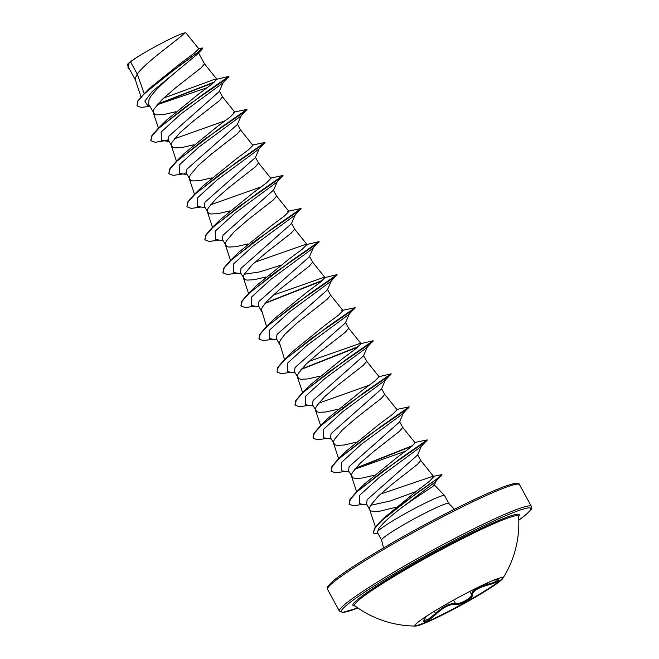 <?xml version="1.0" encoding="UTF-8"?>
<svg xmlns="http://www.w3.org/2000/svg" width="659" height="659" viewBox="0 0 659 659"><rect width="100%" height="100%" fill="white"/><g stroke="black" fill="none" stroke-linecap="round" stroke-linejoin="round"><path stroke-width="0.99" d="M502.66 577.663A50.092 4.045 -28.6 0 1 500.074 580.546A50.092 4.045 -28.6 0 1 453.326 608.834A50.092 4.045 -28.6 0 1 414.849 625.539M500.296 580.966A50.092 4.045 -28.6 0 1 455.451 608.241A50.092 4.045 -28.6 0 1 415.631 626.05A50.092 4.045 -28.6 0 1 414.89 625.786A50.092 4.045 -28.6 0 1 417.435 622.656A50.092 4.045 -28.6 0 1 465.468 593.693A50.092 4.045 -28.6 0 1 502.85 577.828A50.092 4.045 -28.6 0 1 502.66 578.602A50.092 4.045 -28.6 0 1 500.296 580.966M493.657 580.184L493.896 580.134C498.056 579.459 499.53 579.706 498.319 580.884C496.433 582.276 492.981 583.668 487.965 585.06C477.94 587.853 472.767 591.098 472.462 594.813C473.755 597.738 459.389 605.778 455.229 604.46C449.718 604.006 443.359 607.211 436.143 614.064C429.421 620.852 420.005 624.773 424.833 618.776L426.406 616.256M424.833 618.776A0.741 0.552 -144.1 0 0 424.94 618.669L423.894 620.663L428.292 619.295L435.401 613.603C443.037 606.511 449.726 603.142 455.476 603.496C458.87 604.682 470.164 598.973 471.366 595.596L471.531 594.509C471.935 590.703 477.371 587.284 487.833 584.253C492.537 583.034 495.766 581.773 497.52 580.48L497.94 579.978M354.657 605.687L354.715 605.736A93.389 7.537 -28.6 0 1 359.279 599.682A93.389 7.537 -28.6 0 1 450.328 544.902A93.389 7.537 -28.6 0 1 518.592 516.392L518.584 516.31M433.218 485.156C439.429 482.816 422.551 492.8 403.959 505.98C391.751 515.058 383.39 522.513 378.9 528.345L377.376 532.332A38.296 3.089 -28.6 0 1 377.352 532.291A38.296 3.089 -28.6 0 1 377.327 532.225A38.296 3.089 -28.6 0 1 379.296 529.894A38.296 3.089 -28.6 0 1 415.656 507.949A38.296 3.089 -28.6 0 1 444.553 495.576A38.296 3.089 -28.6 0 1 444.594 495.634L448.861 503.46A38.296 3.089 151.4 0 0 420.285 515.585A38.296 3.089 151.4 0 0 383.563 537.719A38.296 3.089 151.4 0 0 381.619 540.116L383.505 547.95M399.461 505.939A34.194 2.76 -28.6 0 1 398.555 506.417L398.168 506.54M130.573 61.847L135.696 58.124C149.997 48.741 179.289 33.625 184.561 32.95C181.217 37.612 146.051 61.534 137.253 74.096L130.573 61.847A34.194 2.76 151.4 0 0 129.073 63.025A34.194 2.76 151.4 0 0 129.016 63.075L128.513 67.325L135.392 79.937M144.148 93.529L137.253 74.096L135.26 78.215L135.326 79.739L140.977 96.824M149.791 106.346L141.051 107.425L136.957 105.802L137.863 101.362L143.58 94.509L164.948 76.592L202.008 49.359L196.909 54.59L181.999 66.921C168.778 77.795 152.254 91.93 149.016 99.591L148.621 104.204L154.61 114.213L156.793 114.847L163.893 114.493L175.805 111.742M216.877 79.22L228.961 76.32L202.058 95.02L157.798 128.802L166.389 120.284L198.911 93.817L212.437 83.726L216.877 79.22L204.504 63.865L201.201 67.778L175.722 87.705L162.13 99.493L154.132 108.982L153.283 111.264L153.506 113.167M223.277 82.375L219.29 91.51L168.926 136.116L168.3 140.301L172.633 147.27L174.816 147.904L181.917 147.542L193.82 144.791M233.286 112.252L246.985 109.369L220.065 128.085L175.813 161.867L184.413 153.341L216.918 126.874L230.452 116.783L234.901 112.269L222.528 96.914L219.225 100.827L193.738 120.762L180.146 132.541L172.156 142.039L171.299 144.321L171.529 146.224M241.301 115.424L237.314 124.559L186.95 169.165L186.324 173.35L190.657 180.319L192.832 180.953L199.941 180.599L211.844 177.848M252.685 145.013L265 142.426L238.097 161.125L193.845 194.907L202.428 186.39L234.917 159.948L248.468 149.832L252.924 145.318L240.543 129.971L237.24 133.884L211.761 153.811L198.17 165.598L190.179 175.088L189.322 177.37L189.553 179.273M259.317 148.481L255.33 157.633L204.965 202.222L204.339 206.407L208.672 213.376L210.855 214.002L217.956 213.648L229.867 210.896M270.709 178.07L283.024 175.475L256.104 194.191L211.852 227.965L220.452 219.447L252.949 192.988L266.5 182.881L270.948 178.367L258.567 163.02L255.264 166.933L229.785 186.859L216.185 198.647L208.195 208.137L207.338 210.419L207.569 212.322M273.394 190.196L222.989 235.271L222.363 239.456L226.696 246.425L228.871 247.059L235.98 246.697L247.891 243.945M287.365 211.407L301.048 208.524L274.136 227.231L229.884 261.013L238.467 252.496L270.997 226.021L284.531 215.921L288.963 211.424L276.591 196.069L273.279 199.99L247.8 219.917L234.209 231.696L226.218 241.194L225.362 243.476L225.592 245.379M295.356 214.587L291.377 223.722L241.005 268.32L240.387 272.505L244.72 279.474L246.894 280.108L253.995 279.754L265.915 276.994M306.987 244.473L319.063 241.581L292.143 260.289L247.899 294.071L256.491 285.545L289.013 259.078L302.539 248.978L306.987 244.473L294.606 229.126L291.303 233.039L265.824 252.965L252.232 264.753L244.234 274.243L243.385 276.525L243.616 278.428M309.376 256.779L259.028 301.377L258.402 305.562L261.532 311.303M325.002 277.521L337.087 274.63L310.175 293.337L265.923 327.119L274.523 318.594L307.012 292.151L320.546 282.044L325.002 277.521L312.63 262.175L309.326 266.088L278.955 290.042L266.78 301.344L262.257 307.3L261.401 309.582L266.565 326.493M331.403 280.685L327.416 289.828L277.052 334.426L276.426 338.611L279.556 344.352M343.026 310.57L330.653 295.232L327.342 299.145L296.97 323.091L284.795 334.393L280.281 340.349L279.424 342.631L284.581 359.542M349.418 313.742L345.44 322.877L295.067 367.483L294.449 371.668L298.774 378.628L300.957 379.263L308.058 378.909L319.969 376.157M361.041 343.627L373.126 340.736L346.214 359.435L301.962 393.225L310.57 384.691L343.075 358.232L356.618 348.125L361.041 343.627L348.669 328.281L345.365 332.194L319.887 352.12L306.295 363.908L298.296 373.398L297.448 375.679L297.67 377.582M367.442 346.791L363.455 355.942L313.091 400.532L312.465 404.717L316.798 411.686L318.981 412.32L326.081 411.957L337.985 409.206M379.073 376.676L391.149 373.785L364.229 392.5L319.977 426.282L328.577 417.757L361.107 391.281L374.625 381.19L379.073 376.676L366.692 361.33L363.389 365.251L337.902 385.177L324.31 396.957L316.32 406.455L315.463 408.737L315.694 410.639M385.466 379.839L381.479 388.983L331.115 433.581L330.488 437.765L334.821 444.734L336.996 445.369L344.105 445.014L356.008 442.263M396.85 409.437L409.165 406.842L382.261 425.541L338.009 459.323L346.593 450.805L379.09 424.355L392.64 414.247L397.089 409.733L384.716 394.387L381.404 398.3L355.926 418.226L342.334 430.014L334.344 439.504L333.487 441.785L333.718 443.688M399.494 422.032L349.13 466.638L348.504 470.823L352.837 477.791L355.02 478.426L362.12 478.063L374.032 475.312M415.112 442.782L402.731 427.436L399.428 431.348L373.95 451.275L360.358 463.063L352.359 472.561L351.502 474.842L351.733 476.745M421.505 445.945L417.509 455.097L367.154 499.687L366.528 503.871L369.757 509.794L370.86 510.84L373.035 511.475L380.144 511.12L395.902 507.241M433.77 476.655L431.851 476.63L441.975 474.645L435.706 479.777L418.531 491.713L380.004 521.92L383.629 518.279L416.109 491.49L429.479 481.284L433.77 476.655L420.755 460.493L417.452 464.406L391.965 484.332L378.373 496.12L370.383 505.61L369.526 507.891L369.757 509.794M180.204 110.44L181.101 110.168M252.29 242.652L253.18 242.372M244.234 274.251L259.572 271.92L280.685 265.297M270.305 275.701L271.203 275.429M342.392 407.913L343.29 407.633M370.259 505.387L390.169 501.021L416.076 491.515M136.957 105.802L137.855 100.852L148.481 89.229L180.657 63.297L194.248 53.272L198.779 48.799L185.995 32.95L184.561 32.95M127.961 67.72L128.423 63.626L127.895 65.068M135.696 58.124A33.996 2.743 151.4 0 0 127.409 64.648L127.64 65.801M207.288 87.631L157.114 104.773M149.511 105.835L147.6 105.514L144.815 101.14L152.213 91.552L181.999 66.921M213.796 82.63L157.46 104.369M202.008 49.359L202.511 47.992L198.557 48.519M129.461 69.055L128.035 67.861L129.016 63.075M214.645 81.93L157.831 103.941M144.066 93.603L181.571 64.047L197.173 52.877L202.511 47.992M128.299 63.832L128.983 63.116M216.465 79.072L213.878 79.558L163.556 98.133M431.851 476.63L380.523 494.085M414.873 442.486L427.189 439.891L400.268 458.598L356.017 492.38L364.616 483.863L397.113 457.412L410.664 447.296L415.104 442.79M359.427 343.627L309.013 361.363M283.938 360.176L292.547 351.642L325.035 325.2L338.586 315.084L343.018 310.578L341.42 310.57L355.11 307.687L328.182 326.394L283.938 360.176L277.851 367.269L277.002 372.063L281.335 373.669L291.146 372.277M323.404 277.513L272.974 295.257M305.389 244.464L254.951 262.208M234.901 112.269L233.286 112.261M215.279 79.204L213.878 79.558M228.961 76.32L222.676 83.125L180.854 113.991L161.142 132.055L161.471 140.334L168.984 141.561M174.33 138.802L225.337 120.663M238.756 115.531L239.736 115.251M246.919 109.583L240.7 116.182L198.87 147.048L179.157 165.104L179.487 173.391L187.008 174.61M256.771 148.588L257.751 148.3M264.943 142.632L258.715 149.231L216.893 180.096L197.181 198.153L197.511 206.44L205.031 207.659M210.378 204.908L261.376 186.769M274.795 181.637L275.775 181.357M282.966 175.689L276.739 182.279L234.917 213.154L215.205 231.21L215.526 239.497L223.047 240.716M300.982 208.738L294.762 215.336L252.932 246.202L233.22 264.259L233.55 272.546L241.07 273.765M319.063 241.581L312.778 248.385L270.956 279.251L251.244 297.308L251.573 305.595L259.094 306.822M337.021 274.844L330.802 281.434L288.98 312.308L269.259 330.365L269.597 338.652L277.109 339.871M346.873 313.849L347.853 313.56M355.044 307.893L348.817 314.491L306.995 345.357L287.283 363.414L287.612 371.701L295.133 372.92M364.897 346.898L365.877 346.618M373.068 340.95L366.841 347.54L325.019 378.414L305.306 396.471L305.636 404.758L313.149 405.977M318.503 403.217L369.501 385.078M382.92 379.955L383.9 379.666M391.084 373.999L384.864 380.597L343.034 411.463L323.33 429.52L323.651 437.807L331.172 439.026M409.165 406.842L402.888 413.646L361.058 444.512L341.346 462.577L341.675 470.856L349.196 472.075M354.542 469.323L405.54 451.184M427.131 440.105L420.903 446.703L379.51 477.223L359.649 495.263L359.46 503.748L367.129 504.975M434.899 480.345L435.583 480.246M441.95 474.834L435.434 481.811L403.959 505.98M228.788 77.103L185.113 107.244L159.083 127.994L152.105 135.787L150.862 140.697L155.203 142.303L168.243 140.178M246.812 110.152L203.145 140.285L177.106 161.043L170.129 168.844L168.877 173.754L173.218 175.36L183.021 173.96M264.836 143.201L221.152 173.35L195.122 194.1L188.153 201.893L186.901 206.802L191.242 208.409L201.044 207.017M282.859 176.258L239.184 206.391L213.154 227.141L206.168 234.942L204.924 239.851L209.257 241.458L219.06 240.065M300.875 209.307L257.191 239.456L231.161 260.206L224.192 267.999L222.94 272.908L227.281 274.515L237.083 273.114M318.898 242.355L275.231 272.497L249.193 293.247L242.215 301.048L240.963 305.957L245.296 307.564L255.107 306.171M264.959 303.42L321.93 280.94M336.914 275.413L293.23 305.554L267.208 326.304L260.231 334.105L258.987 339.014L263.32 340.621L273.131 339.22M354.937 308.461L311.27 338.602L285.232 359.353L278.255 367.154L277.002 372.063M300.998 369.518L357.969 347.046M372.953 341.519L329.278 371.66L303.247 392.41L296.27 400.211L295.026 405.112L299.367 406.718L309.17 405.326M390.976 374.567L347.309 404.7L321.279 425.459L314.294 433.251L313.041 438.161L317.383 439.775L327.185 438.375M409 407.616L365.317 437.765L339.286 458.516L332.309 466.317L331.065 471.218L335.406 472.824L345.209 471.432M355.061 468.681L412.04 446.201M427.016 440.673L383.349 470.814L357.31 491.565L350.333 499.365L349.089 504.267L353.529 505.741L363.084 504.324M441.654 475.65L403.843 502.652L381.619 520.767L375.202 527.859L373.183 533.139L377.994 533.477M157.798 128.802L151.71 135.902L150.787 140.556M166.06 140.342L168.103 139.815M175.813 161.867L169.725 168.959L168.811 173.605M184.083 173.391L186.126 172.864M193.845 194.907L187.749 202.008L186.901 206.802M211.852 227.965L205.773 235.065L204.85 239.711M229.884 261.013L223.788 268.114L222.874 272.768M247.899 294.071L241.812 301.163L240.889 305.817M265.33 302.975L322.786 280.232M265.923 327.119L259.835 334.22L258.913 338.874M301.369 369.081L358.826 346.337M301.962 393.225L295.875 400.326L294.952 404.972M319.977 426.282L313.89 433.375L312.976 438.021M338.009 459.323L331.914 466.424L331.065 471.218M355.432 468.236L412.888 445.492M356.017 492.38L349.937 499.481L349.089 504.267M380.004 521.92L374.658 528.139L373.183 533.139M472.462 594.813A0.741 0.708 168.4 0 1 471.531 594.509L469.851 591.42M455.229 604.46A0.741 0.659 -77.6 0 0 455.476 603.496L453.614 600.085M487.965 585.06L487.149 582.993M497.932 579.739L493.78 580.159M436.143 614.064L434.174 611.354M354.904 605.885A94.748 7.644 -28.6 0 1 357.738 599.484A94.748 7.644 -28.6 0 1 455.904 540.907A94.748 7.644 -28.6 0 1 518.608 516.631M327.548 589.344L327.383 587.474C326.263 587.869 328.264 585.62 333.388 580.736C350.464 565.999 417.575 526.936 466.045 503.517C489.736 492.034 505.667 485.419 513.831 483.665C517.735 483.162 519.638 483.492 519.531 484.678A109.328 8.822 151.4 0 0 437.938 519.3A109.328 8.822 151.4 0 0 333.108 582.507A109.328 8.822 151.4 0 0 327.548 589.344L339.401 611.091L342.647 612.425L357.837 607.977A107.837 8.699 -28.6 0 1 346.914 604.929A107.837 8.699 -28.6 0 1 468.137 533.419A107.837 8.699 -28.6 0 1 525.297 515.19A107.837 8.699 -28.6 0 1 518.773 520.206M339.401 611.091A109.328 8.822 -28.6 0 1 344.97 604.245A109.328 8.822 -28.6 0 1 449.792 541.047A109.328 8.822 -28.6 0 1 531.385 506.417L531.549 508.287C532.67 507.9 530.668 510.148 525.536 515.025L518.773 520.231M517.521 484.11A107.837 8.699 151.4 0 0 437.214 518.139A107.837 8.699 151.4 0 0 333.635 580.579M502.66 578.602A102.771 102.771 0 0 0 518.592 516.392M434.421 484.958L444.553 495.576M198.532 52.901L204.537 63.907M219.422 91.214L222.561 96.964M237.446 124.263L240.576 130.012M255.461 157.32L258.6 163.07M273.485 190.369L276.615 196.118M291.509 223.417L294.639 229.167M309.524 256.475L312.663 262.224M327.548 289.523L330.678 295.273M345.563 322.581L348.702 328.33M363.587 355.629L366.725 361.379M381.61 388.678L384.741 394.428M399.626 421.735L402.764 427.485M417.649 454.784L420.78 460.534M519.531 484.678L531.385 506.417M375.432 527.068L369.592 509.423M356.667 491.754L351.577 476.366M338.644 458.705L333.553 443.318M320.62 425.648L315.529 410.26M302.605 392.599L297.514 377.212M248.542 293.444L243.451 278.057M230.518 260.387L225.427 245M212.503 227.339L207.412 211.951M194.479 194.281L189.388 178.902M176.455 161.233L171.365 145.845M158.44 128.184L153.349 112.796M377.352 532.291L381.619 540.116M277.34 181.53L273.353 190.665M313.379 247.636L309.392 256.788M403.481 412.896L399.502 422.032M436.266 480.757L434.396 485.032M448.861 503.46L454.413 509.283M354.715 605.736A102.771 102.771 0 0 0 415.631 626.05M424.94 618.669L426.488 616.198"/></g></svg>
